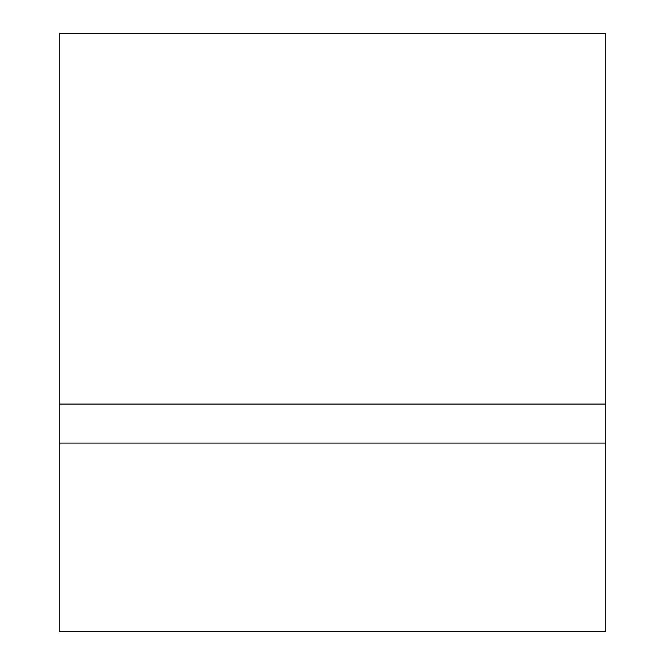 <?xml version="1.0" encoding="UTF-8"?>
<svg xmlns="http://www.w3.org/2000/svg" width="665" height="665" viewBox="0 0 665 665"><rect width="100%" height="100%" fill="white"/><g stroke="black" fill="none" stroke-linecap="round" stroke-linejoin="round"><path stroke-width="1" d="M59.268 404.062L605.732 404.062L605.732 33.25L59.268 33.25L59.268 631.75L605.732 631.75L605.732 443.089L59.268 443.089M605.732 404.062L605.732 443.089"/></g></svg>
